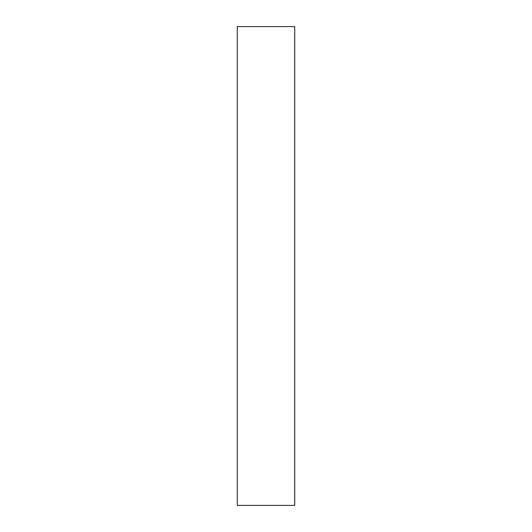 <?xml version="1.0" encoding="UTF-8"?>
<svg xmlns="http://www.w3.org/2000/svg" width="532" height="532" viewBox="0 0 532 532"><rect width="100%" height="100%" fill="white"/><g stroke="black" fill="none" stroke-linecap="round" stroke-linejoin="round"><path stroke-width="0.8" d="M294.728 266L294.728 505.4L237.272 505.4L237.272 26.6L294.728 26.6L294.728 266"/></g></svg>
